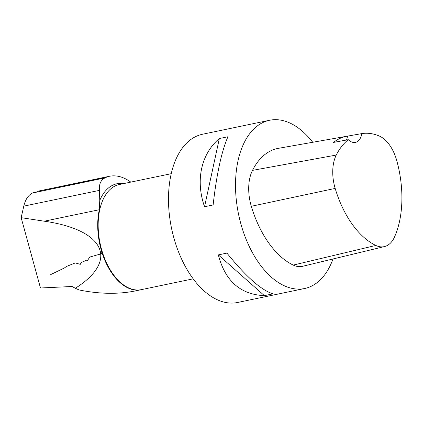<?xml version="1.0" encoding="UTF-8"?>
<svg xmlns="http://www.w3.org/2000/svg" width="423" height="423" viewBox="0 0 423 423"><rect width="100%" height="100%" fill="white"/><g stroke="black" fill="none" stroke-linecap="round" stroke-linejoin="round"><path stroke-width="0.63" d="M107.4 176.788L36.938 191.386L109.324 176.296A63.788 36.769 78.2 0 0 107.4 176.788L105.015 177.893C100.743 180.071 98.897 184.227 99.479 190.361L99.754 200.497L99.305 209.723A53.747 30.985 78.2 0 0 107.5 265.893A53.747 30.985 78.2 0 0 140.928 289.771A53.747 30.985 78.2 0 0 142.133 289.475M130.802 182.112A63.788 36.769 78.2 0 0 109.324 176.296M105.015 177.893L32.55 192.999C28.336 195.051 25.412 199.429 23.788 206.144L21.15 217.671L40.471 287.989L72.148 286.493L75.32 288.275C119.117 260.584 104.878 229.842 44.256 221.197L21.15 217.671M32.55 192.999L35.035 191.878M346.448 140.034A17.184 9.909 78.2 0 0 347.5 136.137L361.855 133.599A83.336 48.037 -101.8 0 1 379.135 135.963A33.93 19.558 -101.8 0 1 396.795 160.735A83.336 48.037 -101.8 0 1 394.585 236.859A33.93 19.558 -101.8 0 1 384.465 246.583A33.93 19.558 -101.8 0 1 375.82 245.446A83.336 48.037 -101.8 0 1 335.164 188.415A33.93 19.558 -101.8 0 1 336.264 155.056A83.336 48.037 -101.8 0 1 348.288 139.696L333.551 142.408A83.791 48.301 78.2 0 1 346.913 136.232L278.445 148.325A85.927 49.533 -101.8 0 0 252.494 170.374A36.521 21.05 -101.8 0 0 251.31 206.281A85.927 49.533 -101.8 0 0 293.229 265.089A36.521 21.05 -101.8 0 0 302.535 266.31L384.465 246.583M347.5 136.137A83.791 48.301 78.2 0 0 346.913 136.232M361.855 133.599A17.184 9.909 -101.8 0 1 355.41 142.403A17.184 9.909 -101.8 0 1 348.288 139.696M333.001 258.971A85.927 49.533 -101.8 0 1 304.623 288.512A85.927 49.533 -101.8 0 1 238.598 214.503A85.927 49.533 -101.8 0 1 269.546 120.269A85.927 49.533 -101.8 0 1 312.724 142.271M304.623 288.512L237.604 302.487A85.927 49.533 -101.8 0 1 174.197 239.08A85.927 49.533 -101.8 0 1 202.527 134.244L269.546 120.269M219.331 138.543C201.073 154.03 195.357 180.399 204.536 206.757L213.129 204.965C216.608 174.234 221.541 151.497 227.923 136.751L219.331 138.543L204.536 206.757M218.342 254.9C225.115 280.999 240.46 294.577 264.38 295.64L272.972 293.848C261.319 290.231 245.975 276.647 226.934 253.107L218.342 254.9L264.38 295.64M140.928 289.771L135.223 290.961C118.028 294.387 99.315 294.054 79.085 289.956L75.32 288.275M101.774 251.812L101.779 252.996L100.965 253.879L89.745 257.068L87.217 260.959L85.821 260.584L81.364 262.387L80.254 264.364L75.315 262.9L66.501 266.458L64.359 267.986L50.723 274.585M99.754 200.497A54.932 31.667 -101.8 0 1 123.839 183.566M171.252 173.679L119.429 184.486A53.705 30.958 78.2 0 0 100.087 243.378A53.705 30.958 78.2 0 0 141.351 289.639L193.174 278.831M375.82 245.446L293.229 265.089M335.164 188.415L251.31 206.281M336.264 155.056L252.494 170.374M99.305 209.723L44.256 221.197M99.479 190.361L23.788 206.144"/></g></svg>
